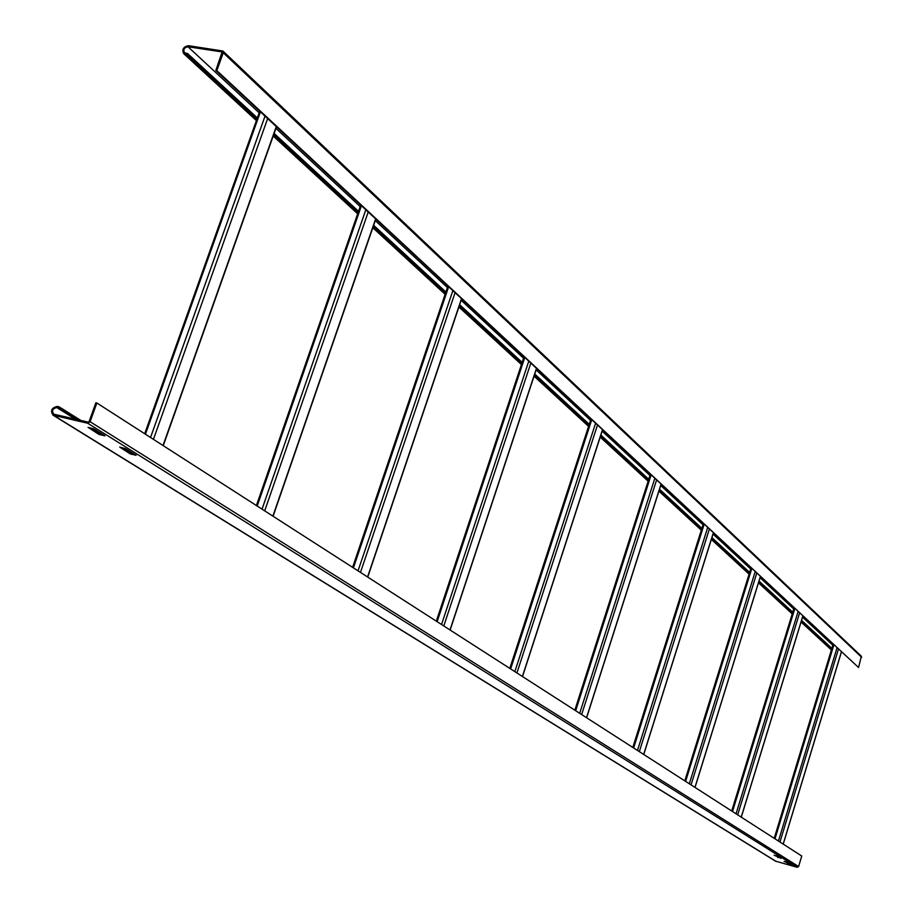 <?xml version="1.0" encoding="UTF-8"?>
<svg xmlns="http://www.w3.org/2000/svg" width="913" height="913" viewBox="0 0 913 913"><rect width="100%" height="100%" fill="white"/><g stroke="black" fill="none" stroke-linecap="round" stroke-linejoin="round"><path stroke-width="1.37" d="M216.838 70.598L223.263 52.794L222.909 51.014L188.386 45.684C183.285 46.814 181.733 49.485 183.741 53.684L187.199 54.632L187.587 53.547L184.506 52.76C183.011 49.61 184.164 47.613 187.987 46.757L222.121 51.938L215.833 70.449L216.838 70.598L858.562 667.506L861.336 656.207L223.023 51.128M831.697 648.96L801.363 621M792.541 612.851L758.806 581.752M749.402 573.079L711.706 538.316M701.652 529.049L659.289 489.973M648.504 480.033L600.606 435.866M588.976 425.138L534.47 374.878M521.859 363.248L459.365 305.615M445.601 292.913L373.326 226.264M358.181 212.307L273.774 134.462M256.975 118.975L187.199 54.632M831.88 648.333L801.568 620.349M792.746 612.201L759.023 581.067M749.619 572.394L711.923 537.597M701.88 528.319L659.528 489.22M648.744 479.268L600.868 435.067M589.239 424.34L534.756 374.033M522.145 362.393L459.673 304.714M445.898 292.012L373.657 225.306M358.512 211.337L274.128 133.435M257.352 117.937L187.587 53.547M858.562 667.506L215.833 70.449M75.494 419.215L56.789 407.563C52.555 408.579 51.527 410.782 53.707 414.171L88.173 422.114L89.097 421.544L95.876 402.77L96.869 402.998L801.762 856.029L798.601 866.528L797.254 867.316L775.422 861.107M96.869 402.998L90.113 421.726L87.762 423.255L797.254 867.316M80.915 420.459L59.162 406.867L57.211 406.422C51.55 407.78 50.181 410.713 53.102 415.232L87.762 423.255M88.059 427.352L93.799 428.859L104.949 435.843L98.912 434.383L88.059 427.352M781.072 858.346L774.11 855.161L781.106 858.231M119.751 447.119L125.401 448.614L136.105 455.302L130.16 453.852L119.751 447.119M787.816 862.42L791.217 864.543L784.073 861.37L787.816 862.42M59.162 406.867L58.752 407.997L77.434 419.66M56.789 407.563L58.752 407.997M90.935 428.014L99.3 433.241L102.176 434.097M776.233 855.709L779.451 857.193M122.593 447.769L130.536 452.734L133.355 453.578M786.184 861.918L789.323 863.356M99.3 433.241L98.912 434.383M130.536 452.734L130.16 453.852M223.263 52.794L861.632 657.28M831.492 649.622L801.158 621.685M792.324 613.547L758.589 582.46M749.185 573.798L711.467 539.058M701.424 529.802L659.038 490.76M648.253 480.831L600.343 436.699M588.702 425.983L534.185 375.757M521.563 364.139L459.045 306.551M445.282 293.86L372.972 227.269M357.828 213.311L273.386 135.535M256.587 120.06L185.236 54.335M832.827 645.229L802.55 617.131M793.739 608.948L760.061 577.701M750.68 568.993L713.042 534.059M703.01 524.747L660.715 485.499M649.953 475.502L602.146 431.13M590.54 420.357L536.136 369.868M523.537 358.181L461.168 300.286M447.416 287.538L375.289 220.592M360.179 206.566L275.931 128.379M259.178 112.824L187.987 46.757M798.601 866.528L90.113 421.726M776.153 861.45L53.89 415.529M100.042 434.828L100.453 433.698M778.161 857.547L778.355 856.885M777.808 856.691L777.614 857.341M131.267 454.286L131.655 453.179M788.033 863.698L788.239 863.059M787.691 862.865L787.497 863.504M833.17 644.316L774.27 838.362M841.364 651.939L783.194 844.091M779.976 842.026L838.419 649.2M775.011 838.83L833.843 644.943M836.993 647.876L778.435 841.033M794.105 608.001L731.77 811.041M802.801 616.081L741.23 817.124M737.693 814.853L799.548 613.068M732.511 811.52L794.789 608.64M798.053 611.676L736.061 813.803M751.079 568L684.887 780.912M760.324 576.594L694.964 787.383M691.05 784.872L756.729 573.261M685.617 781.38L751.753 568.639M755.154 571.789L689.326 783.765M703.444 523.72L632.903 747.496M713.304 532.895L643.676 754.423M639.328 751.627L709.321 529.198M633.633 747.975L704.117 524.347M707.643 527.634L637.491 750.452M650.421 474.429L574.939 710.257M660.989 484.267L586.511 717.686M581.649 714.559L656.55 480.135M575.669 710.725L651.083 475.057M654.769 478.48L579.698 713.304M591.042 419.238L509.922 668.464M602.432 429.829L522.396 676.487M516.929 672.972L597.444 425.184M510.629 668.921L591.692 419.843M595.538 423.415L514.841 671.626M536.433 368.464L449.995 629.947M443.798 625.964L530.784 363.226M437.133 621.685L524.724 357.588M528.73 361.32L441.538 624.515M461.476 298.791L367.562 576.97M360.475 572.417L455.028 292.799M353.422 567.886L448.625 286.842M452.825 290.745L358.044 570.853M375.608 218.96L272.884 516.119M264.702 510.858L368.19 212.078M257.192 506.042L361.4 205.756M365.793 209.842L262.054 509.157M276.262 126.61L163.005 445.498M153.441 439.358L267.635 118.599M145.441 434.211L260.41 111.877M265.01 116.156L150.542 437.487M183.741 53.684L256.405 120.584M273.204 136.048L357.656 213.802M372.812 227.748L445.122 294.317M458.897 307.008L521.426 364.561M534.048 376.19L588.577 426.382M600.206 437.099L648.127 481.219M658.912 491.148L701.298 530.168M711.353 539.423L749.071 574.151M758.475 582.814L792.222 613.878M801.055 622.004L831.401 649.942M775.651 861.244L53.102 415.232M841.421 651.996L783.24 844.126M833.113 644.27L774.213 838.328M802.858 616.138L741.299 817.169M794.048 607.955L731.701 810.995M760.381 576.662L695.033 787.428M751.011 567.943L684.807 780.866M713.384 532.964L643.756 754.48M703.364 523.651L632.812 747.439M661.08 484.346L586.614 717.755M650.318 474.349L574.836 710.188M602.534 429.92L522.521 676.556M590.928 419.135L509.796 668.384M536.559 368.59L450.132 630.038M523.971 356.892L436.311 621.148M461.624 298.928L367.734 577.084M447.884 286.157L352.601 567.361M375.791 219.131L273.09 516.256M360.681 205.094L256.405 505.528M276.479 126.816L163.256 445.658M259.737 111.249L144.688 433.732"/></g></svg>
